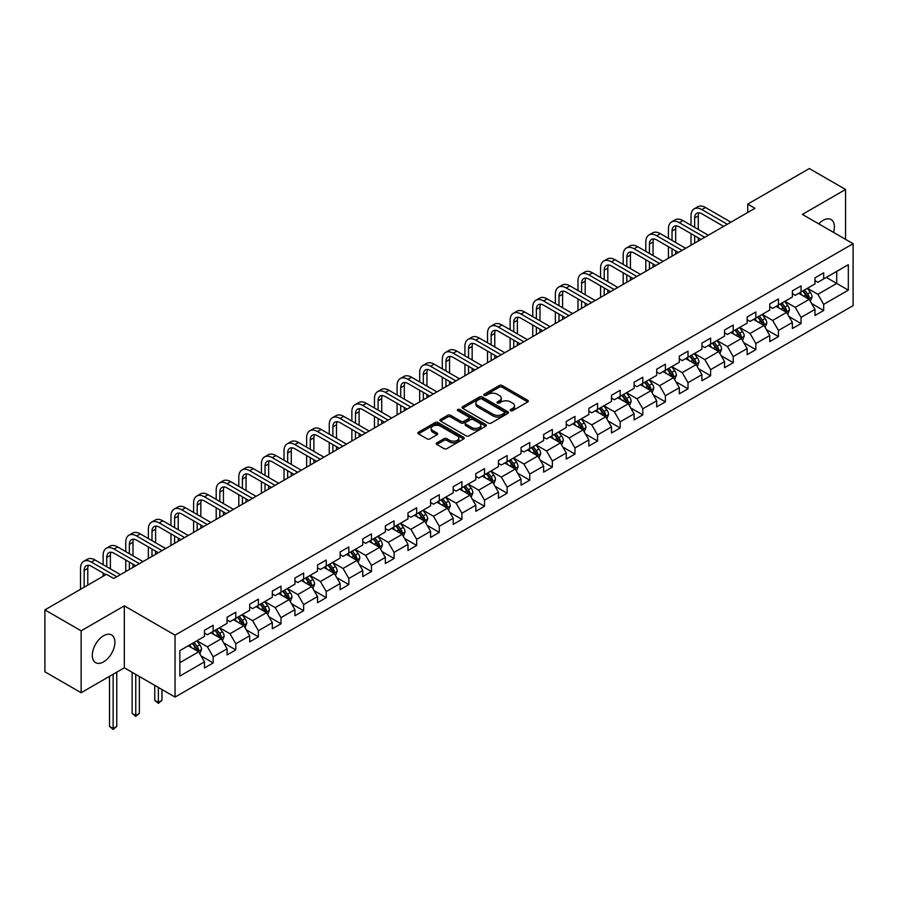 <?xml version="1.0" encoding="UTF-8"?>
<svg xmlns="http://www.w3.org/2000/svg" width="898" height="898" viewBox="0 0 898 898"><rect width="100%" height="100%" fill="white"/><g stroke="black" fill="none" stroke-linecap="round" stroke-linejoin="round"><path stroke-width="1.35" d="M510.636 410.667A1.403 0.808 0 0 0 512.635 410.667L527.755 401.934A2.009 1.156 0 0 0 528.338 401.114A2.009 1.156 0 0 0 527.755 400.295L502.139 385.511A2.009 1.156 0 0 0 499.299 385.511L484.179 394.233A1.403 0.808 0 0 0 483.764 394.806A1.403 0.808 0 0 0 484.179 395.389A1.403 0.808 0 0 0 486.166 395.389L488.13 394.256A6.443 3.715 0 0 1 497.234 394.256L499.367 395.49A6.443 3.715 0 0 1 501.252 398.117A6.443 3.715 0 0 1 499.367 400.744L497.413 401.877A1.403 0.808 0 0 0 496.998 402.45A1.403 0.808 0 0 0 497.413 403.022A1.403 0.808 0 0 0 499.4 403.022L501.353 401.9A6.443 3.715 0 0 1 510.468 401.9L512.601 403.123A6.443 3.715 0 0 1 514.487 405.75A6.443 3.715 0 0 1 512.601 408.388L510.636 409.51A1.403 0.808 0 0 0 510.232 410.083A1.403 0.808 0 0 0 510.636 410.667L510.636 409.51M103.607 661.848A15.984 9.227 120 0 0 114.046 647.761A15.984 9.227 120 0 0 111.599 634.953A15.984 9.227 120 0 0 103.607 635.739A15.984 9.227 120 0 0 93.156 649.838A15.984 9.227 120 0 0 95.603 662.645A15.984 9.227 120 0 0 103.607 661.848M833.535 232.391A15.984 9.227 120 0 0 831.088 219.55A15.984 9.227 120 0 0 823.096 220.347A15.984 9.227 120 0 0 818.751 223.86M436.843 442.837A2.009 1.156 0 0 0 436.248 443.668A2.009 1.156 0 0 0 436.843 444.488L444.027 448.63A2.009 1.156 0 0 0 446.867 448.63L463.66 438.942A2.009 1.156 0 0 0 464.244 438.123A2.009 1.156 0 0 0 463.66 437.292L438.044 422.509A2.009 1.156 0 0 0 435.204 422.509L418.412 432.207A2.009 1.156 0 0 0 417.828 433.027A2.009 1.156 0 0 0 418.412 433.846L427.089 438.853A2.009 1.156 0 0 0 429.94 438.853L437.124 434.711A2.009 1.156 0 0 0 437.708 433.891A2.009 1.156 0 0 0 437.124 433.072L432.825 430.58A5.377 3.109 0 0 1 431.242 428.38A5.377 3.109 0 0 1 434.565 425.517A5.377 3.109 0 0 1 440.435 426.191L457.295 435.923A5.377 3.109 0 0 1 458.867 438.123A5.377 3.109 0 0 1 455.544 440.985A5.377 3.109 0 0 1 449.674 440.312L446.867 438.695A2.009 1.156 0 0 0 444.027 438.695L436.843 442.837L436.843 444.488M124.328 605.869L81.134 630.811L44.9 609.888L44.9 671.816L81.134 692.728L124.328 667.798L175.054 697.084L175.054 635.155L124.328 605.869L124.328 667.798M845.568 239.339L845.568 189.467L802.374 214.409L853.1 243.695L175.054 635.155M845.568 189.467L809.322 168.543L747.731 204.115L747.731 212.478M44.9 609.888L106.503 574.316L113.743 578.503L754.971 208.291L747.731 204.115M488.265 423.081A2.009 1.156 0 0 0 491.116 423.081L507.898 413.394A2.009 1.156 0 0 0 508.493 412.575A2.009 1.156 0 0 0 507.898 411.755L482.293 396.972A2.009 1.156 0 0 0 479.453 396.972L462.661 406.659A2.009 1.156 0 0 0 462.066 407.479A2.009 1.156 0 0 0 462.661 408.298L488.265 423.081M458.317 410.97A1.403 0.808 0 0 1 459.742 411.172L485.751 426.18L468.992 435.856A2.009 1.156 0 0 1 466.141 435.856L440.536 421.072L440.536 419.433A2.009 1.156 0 0 0 439.953 420.253A2.009 1.156 0 0 0 440.536 421.072M440.536 419.433L447.72 415.28A2.009 1.156 0 0 1 450.572 415.28L460.955 421.274A2.009 1.156 0 0 0 463.795 421.274L468.565 418.524A2.009 1.156 0 0 0 469.149 417.705A2.009 1.156 0 0 0 468.565 416.885L457.756 410.644A1.403 0.808 0 0 1 457.34 410.072A1.403 0.808 0 0 1 458.204 409.32A1.403 0.808 0 0 1 459.742 409.488L485.784 424.529A2.009 1.156 0 0 1 486.368 425.349A2.009 1.156 0 0 1 485.784 426.168L485.784 424.529M175.054 697.084L853.1 305.623L853.1 243.695M201.073 655.955L213.174 662.937L213.174 656.831L227.093 648.794L227.093 654.911L235.792 649.883L235.792 643.776L249.7 635.739L249.7 641.857L258.399 636.828L258.399 630.722L272.319 622.684L272.319 628.802L281.007 623.773L281.007 617.667L294.926 609.63L294.926 615.747L303.625 610.719L303.625 604.612L317.533 596.586L317.533 602.693L326.232 597.664L326.232 591.558L340.151 583.532L340.151 589.638L348.839 584.609L348.839 578.503L362.758 570.477L362.758 576.583L371.458 571.555L371.458 565.448L385.365 557.422L385.365 563.529L394.065 558.511L394.065 552.393L407.984 544.368L407.984 550.474L416.683 545.456L416.683 539.339L430.591 531.313L430.591 537.419L439.29 532.402L439.29 526.284L453.198 518.258L453.198 524.365L461.898 519.347L461.898 513.229L475.817 505.204L475.817 511.31L484.516 506.292L484.516 500.175L498.424 492.149L498.424 498.255L507.123 493.238L507.123 487.12L521.042 479.094L521.042 485.201L529.73 480.183L529.73 474.065L543.649 466.04L543.649 472.146L552.349 467.128L552.349 461.011L566.256 452.985L566.256 459.091L574.956 454.074L574.956 447.967L588.875 439.93L588.875 446.037L597.563 441.019L597.563 434.913L611.482 426.876L611.482 432.982L620.181 427.964L620.181 421.858L634.089 413.821L634.089 419.927L642.788 414.91L642.788 408.803L656.707 400.766L656.707 406.873L665.396 401.855L665.396 395.749L679.315 387.712L679.315 393.818L688.014 388.8L688.014 382.694L701.922 374.657L701.922 380.763L710.621 375.746L710.621 369.639L724.54 361.602L724.54 367.709L733.228 362.691L733.228 356.585L747.147 348.547L747.147 354.654L755.847 349.636L755.847 343.53L769.754 335.493L769.754 341.599L778.454 336.582L778.454 330.475L792.373 322.438L792.373 328.545L801.061 323.527L801.061 317.421L814.98 309.383L814.98 315.49L823.679 310.472L823.679 304.366L848.318 290.133L848.318 264.697L836.723 271.398L836.723 283.442L848.318 290.133M213.174 662.937L204.486 667.966L204.486 661.848L179.847 676.082L179.847 650.635L204.486 636.413L204.486 630.306L213.174 625.289L213.174 631.395L227.093 623.358L227.093 617.252L235.792 612.234L235.792 618.34L249.7 610.303L249.7 604.197L258.399 599.179L258.399 605.286L272.319 597.249L272.319 591.142L281.007 586.125L281.007 592.231L294.926 584.194L294.926 578.087L303.625 573.07L303.625 579.176L317.533 571.139L317.533 565.033L326.232 560.015L326.232 566.122L340.151 558.085L340.151 551.978L348.839 546.961L348.839 553.067L362.758 545.03L362.758 538.923L371.458 533.906L371.458 540.012L385.365 531.975L385.365 525.869L394.065 520.851L394.065 526.958L407.984 518.921L407.984 512.814L416.683 507.797L416.683 513.903L430.591 505.866L430.591 499.759L439.29 494.742L439.29 500.848L453.198 492.811L453.198 486.705L461.898 481.687L461.898 487.794L475.817 479.757L475.817 473.65L484.516 468.633L484.516 474.739L498.424 466.702L498.424 460.595L507.123 455.578L507.123 461.684L521.042 453.647L521.042 447.541L529.73 442.523L529.73 448.63L543.649 440.592L543.649 434.486L552.349 429.469L552.349 435.575L566.256 427.538L566.256 421.431L574.956 416.414L574.956 422.52L588.875 414.483L588.875 408.377L597.563 403.359L597.563 409.466L611.482 401.44L611.482 395.322L620.181 390.304L620.181 396.411L634.089 388.385L634.089 382.267L642.788 377.25L642.788 383.356L656.707 375.33L656.707 369.213L665.396 364.195L665.396 370.302L679.315 362.276L679.315 356.158L688.014 351.14L688.014 357.247L701.922 349.221L701.922 343.103L710.621 338.086L710.621 344.192L724.54 336.166L724.54 330.049L733.228 325.031L733.228 331.137L747.147 323.112L747.147 316.994L755.847 311.976L755.847 318.083L769.754 310.057L769.754 303.939L778.454 298.922L778.454 305.028L792.373 297.002L792.373 290.896L801.061 285.867L801.061 291.973L814.98 283.948L814.98 277.841L823.679 272.812L823.679 278.919L848.318 264.697M210.862 632.731L221.29 638.759L207.382 646.785L196.943 640.768M204.486 633.068L207.382 634.74L213.174 631.395M207.382 646.785L213.174 656.831M221.29 638.759L227.093 648.794M233.469 619.676L243.908 625.704L229.989 633.73L219.561 627.713M227.093 620.013L229.989 621.685L235.792 618.34M229.989 633.73L235.792 643.776M243.908 625.704L249.7 635.739M256.076 606.621L266.515 612.649L252.607 620.686L242.168 614.659M249.7 606.958L252.607 608.631L258.399 605.286M252.607 620.686L258.399 630.722M266.515 612.649L272.319 622.684M278.694 593.567L289.134 599.595L275.215 607.632L264.775 601.604M272.319 593.904L275.215 595.576L281.007 592.231M275.215 607.632L281.007 617.667M289.134 599.595L294.926 609.63M301.301 580.512L311.741 586.54L297.822 594.577L287.394 588.549M294.926 580.849L297.822 582.521L303.625 579.176M297.822 594.577L303.625 604.612M311.741 586.54L317.533 596.586M323.92 567.457L334.348 573.485L320.44 581.522L310.001 575.495M317.533 567.794L320.44 569.467L326.232 566.122M320.44 581.522L326.232 591.558M334.348 573.485L340.151 583.532M346.527 554.403L356.966 560.431L343.047 568.468L332.608 562.44M340.151 554.74L343.047 556.412L348.839 553.067M343.047 568.468L348.839 578.503M356.966 560.431L362.758 570.477M369.134 541.348L379.573 547.376L365.654 555.413L355.226 549.385M362.758 541.685L365.654 543.357L371.458 540.012M365.654 555.413L371.458 565.448M379.573 547.376L385.365 557.422M391.752 528.293L402.181 534.321L388.273 542.358L377.834 536.331M385.365 528.63L388.273 530.303L394.065 526.958M388.273 542.358L394.065 552.393M402.181 534.321L407.984 544.368M414.36 515.239L424.799 521.267L410.88 529.304L400.441 523.276M407.984 515.575L410.88 517.248L416.683 513.903M410.88 529.304L416.683 539.339M424.799 521.267L430.591 531.313M436.967 502.184L447.406 508.212L433.487 516.249L423.059 510.221M430.591 502.521L433.487 504.193L439.29 500.848M433.487 516.249L439.29 526.284M447.406 508.212L453.198 518.258M459.585 489.129L470.013 495.157L456.105 503.194L445.666 497.166M453.198 489.466L456.105 491.139L461.898 487.794M456.105 503.194L461.898 513.229M470.013 495.157L475.817 505.204M482.192 476.075L492.632 482.103L478.713 490.14L468.273 484.112M475.817 476.411L478.713 478.084L484.516 474.739M478.713 490.14L484.516 500.175M492.632 482.103L498.424 492.149M504.799 463.02L515.239 469.048L501.32 477.085L490.892 471.057M498.424 463.357L501.32 465.029L507.123 461.684M501.32 477.085L507.123 487.12M515.239 469.048L521.042 479.094M527.418 449.965L537.846 455.993L523.938 464.03L513.499 458.002M521.042 450.302L523.938 451.975L529.73 448.63M523.938 464.03L529.73 474.065M537.846 455.993L543.649 466.04M550.025 436.911L560.464 442.939L546.545 450.976L536.106 444.948M543.649 437.247L546.545 438.92L552.349 435.575M546.545 450.976L552.349 461.011M560.464 442.939L566.256 452.985M572.632 423.856L583.071 429.884L569.152 437.921L558.724 431.893M566.256 424.193L569.152 425.865L574.956 422.52M569.152 437.921L574.956 447.967M583.071 429.884L588.875 439.93M595.251 410.801L605.679 416.829L591.771 424.866L581.332 418.838M588.875 411.138L591.771 412.811L597.563 409.466M591.771 424.866L597.563 434.913M605.679 416.829L611.482 426.876M617.858 397.758L628.297 403.774L614.378 411.812L603.939 405.784M611.482 398.083L614.378 399.756L620.181 396.411M614.378 411.812L620.181 421.858M628.297 403.774L634.089 413.821M640.465 384.703L650.904 390.72L636.985 398.757L626.557 392.729M634.089 385.029L636.985 386.701L642.788 383.356M636.985 398.757L642.788 408.803M650.904 390.72L656.707 400.766M663.083 371.649L673.511 377.665L659.603 385.702L649.164 379.674M656.707 371.974L659.603 373.647L665.396 370.302M659.603 385.702L665.396 395.749M673.511 377.665L679.315 387.712M685.69 358.594L696.13 364.61L682.211 372.648L671.771 366.62M679.315 358.919L682.211 360.603L688.014 357.247M682.211 372.648L688.014 382.694M696.13 364.61L701.922 374.657M708.298 345.539L718.737 351.556L704.829 359.593L694.39 353.565M701.922 345.865L704.829 347.548L710.621 344.192M704.829 359.593L710.621 369.639M718.737 351.556L724.54 361.602M730.916 332.485L741.344 338.501L727.436 346.538L716.997 340.51M724.54 332.81L727.436 334.494L733.228 331.137M727.436 346.538L733.228 356.585M741.344 338.501L747.147 348.547M753.523 319.43L763.962 325.446L750.043 333.484L739.615 327.456M747.147 319.755L750.043 321.439L755.847 318.083M750.043 333.484L755.847 343.53M763.962 325.446L769.754 335.493M776.13 306.375L786.569 312.392L772.662 320.429L762.222 314.401M769.754 306.712L772.662 308.384L778.454 305.028M772.662 320.429L778.454 330.475M786.569 312.392L792.373 322.438M798.749 293.32L809.188 299.348L795.269 307.374L784.83 301.346M792.373 293.657L795.269 295.33L801.061 291.973M795.269 307.374L801.061 317.421M809.188 299.348L814.98 309.383M826.283 277.415L836.723 283.442L817.876 294.32L807.448 288.292M814.98 280.603L817.876 282.275L823.679 278.919M817.876 294.32L823.679 304.366M81.134 630.811L81.134 692.728M179.847 662.69L198.683 651.813L188.243 645.785M198.683 651.813L204.486 661.848M811.579 303.49L823.679 310.472M788.96 316.545L801.061 323.527M766.353 329.588L778.454 336.582M743.746 342.643L755.847 349.636M721.128 355.698L733.228 362.691M698.521 368.752L710.621 375.746M675.913 381.807L688.014 388.8M653.295 394.862L665.396 401.855M630.688 407.916L642.788 414.91M608.069 420.971L620.181 427.964M585.462 434.026L597.563 441.019M562.855 447.081L574.956 454.074M540.237 460.135L552.349 467.128M517.63 473.19L529.73 480.183M495.023 486.245L507.123 493.238M472.404 499.299L484.516 506.292M449.797 512.354L461.898 519.347M427.19 525.409L439.29 532.402M404.571 538.463L416.683 545.456M381.964 551.518L394.065 558.511M359.357 564.573L371.458 571.555M336.739 577.627L348.839 584.609M314.132 590.682L326.232 597.664M291.524 603.737L303.625 610.719M268.906 616.791L281.007 623.773M246.299 629.846L258.399 636.828M223.692 642.901L235.792 649.883M511.209 410.857L512.601 410.06A6.443 3.715 0 0 0 514.487 407.434L514.487 405.75M501.252 398.117L501.252 399.79A6.443 3.715 0 0 1 499.367 402.416L497.975 403.224M527.721 401.956L502.139 387.184A2.009 1.156 0 0 0 499.299 387.184L484.74 395.58M507.898 411.755L507.898 413.394L482.293 398.645A2.009 1.156 0 0 0 479.453 398.645L462.683 408.321M504.35 413.147A1.403 0.808 0 0 0 504.755 412.575A1.403 0.808 0 0 0 504.35 412.002L481.867 399.015A1.403 0.808 0 0 0 479.88 399.015L477.815 400.216A6.443 3.715 0 0 0 475.929 402.843A6.443 3.715 0 0 0 477.815 405.469L493.182 414.337A6.443 3.715 0 0 0 502.285 414.337L504.35 413.147L504.35 414.82A1.403 0.808 0 0 0 504.755 414.247L504.755 412.575M475.929 402.843L475.929 404.515A6.443 3.715 0 0 0 477.815 407.142L477.815 405.469M504.35 414.82L502.285 416.01A6.443 3.715 0 0 1 493.182 416.01L477.815 407.142M440.559 421.095L447.72 416.953L447.72 415.28M469.149 417.705L469.149 419.377A2.009 1.156 0 0 1 468.565 420.197L463.795 422.958A2.009 1.156 0 0 1 460.955 422.958L450.572 416.953A2.009 1.156 0 0 0 447.72 416.953M471.731 427.504A5.377 3.109 0 0 0 477.59 428.178A5.377 3.109 0 0 0 480.913 425.304A5.377 3.109 0 0 0 479.341 423.104L473.403 419.68A2.009 1.156 0 0 0 470.552 419.68L465.793 422.43A2.009 1.156 0 0 0 465.198 423.25A2.009 1.156 0 0 0 465.793 424.069L471.731 427.504L471.731 429.177A5.377 3.109 0 0 0 477.59 429.85A5.377 3.109 0 0 0 480.913 426.977L480.913 425.304M465.198 423.25L465.198 424.922A2.009 1.156 0 0 0 465.793 425.742L465.793 424.069M471.731 429.177L465.793 425.742M458.867 438.123L458.867 439.796A5.377 3.109 0 0 1 455.544 442.658A5.377 3.109 0 0 1 449.674 441.984L446.867 440.368A2.009 1.156 0 0 0 444.027 440.368L436.866 444.499M431.242 428.38L431.242 430.063A5.377 3.109 0 0 0 432.825 432.252L432.825 430.58M437.101 434.722L432.825 432.252M463.66 437.292L463.66 438.942L438.044 424.182A2.009 1.156 0 0 0 435.204 424.182L418.446 433.857M810.333 301.324L812.05 296.98A5.433 3.132 -120 0 0 810.322 292.355L807.324 288.359M802.116 295.262L800.084 292.546M808.346 298.854L809.12 297.216A5.433 3.132 -120 0 0 807.56 293.949L804.574 289.953M803.216 290.739L806.527 295.173A2.773 1.594 60 0 1 807.033 296.014L809.12 297.216M802.834 290.963L805.82 294.948A5.433 3.132 60 0 1 807.381 298.215M691.022 225.263L691.022 215.89A15.378 8.879 60 0 1 694.21 208.852L697.836 206.764A15.378 8.879 60 0 1 705.525 207.528L730.916 222.188M694.21 208.852A15.378 8.879 60 0 1 701.899 209.616L727.29 224.276M723.665 226.375L701.899 213.803A10.248 5.916 -120 0 0 696.769 213.297A10.248 5.916 -120 0 0 694.648 217.989L694.648 227.362M698.913 212.826A10.248 5.916 -120 0 0 698.274 215.89L698.274 229.45M694.648 235.725L694.648 243.122M698.274 237.824L698.274 241.034M691.022 245.221L691.022 233.637M787.714 314.379L789.443 310.034A5.433 3.132 -120 0 0 787.703 305.41L784.717 301.414M779.498 308.317L777.466 305.601M785.728 311.909L786.513 310.27A5.433 3.132 -120 0 0 784.953 307.004L781.967 303.008M780.598 303.793L783.92 308.227A2.773 1.594 60 0 1 784.425 309.069L786.513 310.27M780.227 304.007L783.213 308.003A5.433 3.132 60 0 1 784.773 311.269M765.107 327.433L766.825 323.089A5.433 3.132 -120 0 0 765.096 318.464L762.099 314.468M756.891 321.372L754.859 318.655M763.12 324.964L763.895 323.325A5.433 3.132 -120 0 0 762.346 320.058L759.349 316.062M757.991 316.848L761.313 321.282A2.773 1.594 60 0 1 761.807 322.124L763.895 323.325M757.609 317.061L760.606 321.057A5.433 3.132 60 0 1 762.155 324.324M668.415 238.318L668.415 228.945A15.378 8.879 60 0 1 671.603 221.907L675.217 219.819A15.378 8.879 60 0 1 682.907 220.582L708.298 235.242M671.603 221.907A15.378 8.879 60 0 1 679.281 222.67L704.683 237.33M701.057 239.429L679.281 226.857A10.248 5.916 -120 0 0 674.162 226.352A10.248 5.916 -120 0 0 672.041 231.044L672.041 240.417M676.306 225.881A10.248 5.916 -120 0 0 675.666 228.945L675.666 242.505M672.041 248.78L672.041 256.177M675.666 250.879L675.666 254.089M668.415 258.276L668.415 246.692M645.808 251.373L645.808 242A15.378 8.879 60 0 1 648.985 234.962L652.61 232.874A15.378 8.879 60 0 1 660.299 233.637L685.69 248.297M648.985 234.962A15.378 8.879 60 0 1 656.674 235.725L682.065 250.385M678.439 252.484L656.674 239.912A10.248 5.916 -120 0 0 651.544 239.407A10.248 5.916 -120 0 0 649.422 244.099L649.422 253.472M653.688 238.935A10.248 5.916 -120 0 0 653.048 242L653.048 255.56M649.422 261.834L649.422 269.232M653.048 263.933L653.048 267.144M645.808 271.331L645.808 259.747M742.489 340.488L744.218 336.144A5.433 3.132 -120 0 0 742.489 331.519L739.492 327.523M734.283 334.426L732.252 331.71M740.513 338.018L741.288 336.38A5.433 3.132 -120 0 0 739.728 333.113L736.742 329.117M735.383 329.903L738.695 334.337A2.773 1.594 60 0 1 739.2 335.179L741.288 336.38M735.002 330.116L737.988 334.112A5.433 3.132 60 0 1 739.548 337.379M719.882 353.543L721.61 349.199A5.433 3.132 -120 0 0 719.87 344.574L716.885 340.578M711.665 347.481L709.633 344.765M717.895 351.073L718.669 349.434A5.433 3.132 -120 0 0 717.12 346.168L714.123 342.172M712.765 342.957L716.088 347.391A2.773 1.594 60 0 1 716.593 348.222L718.669 349.434M712.395 343.171L715.38 347.167A5.433 3.132 60 0 1 716.941 350.433M697.275 366.597L698.992 362.253A5.433 3.132 -120 0 0 697.263 357.629L694.266 353.632M689.058 360.536L687.026 357.819M695.288 364.128L696.062 362.489A5.433 3.132 -120 0 0 694.513 359.222L691.516 355.226M690.158 356.012L693.481 360.446A2.773 1.594 60 0 1 693.974 361.277L696.062 362.489M689.776 356.225L692.773 360.221A5.433 3.132 60 0 1 694.322 363.488M623.19 264.427L623.19 255.054A15.378 8.879 60 0 1 626.377 248.016L630.003 245.929A15.378 8.879 60 0 1 637.681 246.692L663.083 261.352M626.377 248.016A15.378 8.879 60 0 1 634.067 248.78L659.458 263.44M655.832 265.539L634.067 252.967A10.248 5.916 -120 0 0 628.937 252.461A10.248 5.916 -120 0 0 626.815 257.154L626.815 266.526M631.081 251.99A10.248 5.916 -120 0 0 630.441 255.054L630.441 268.614M626.815 274.889L626.815 282.286M630.441 276.988L630.441 280.198M623.19 284.385L623.19 272.801M600.582 277.482L600.582 268.109A15.378 8.879 60 0 1 603.77 261.071L607.385 258.983A15.378 8.879 60 0 1 615.074 259.747L640.465 274.406M603.77 261.071A15.378 8.879 60 0 1 611.448 261.834L636.85 276.494M633.225 278.593L611.448 266.021A10.248 5.916 -120 0 0 606.33 265.516A10.248 5.916 -120 0 0 604.208 270.208L604.208 279.581M608.474 265.045A10.248 5.916 -120 0 0 607.823 268.109L607.823 281.669M604.208 287.944L604.208 295.341M607.823 290.032L607.823 293.253M600.582 297.429L600.582 285.856M577.975 290.537L577.975 281.164A15.378 8.879 60 0 1 581.152 274.126L584.778 272.038A15.378 8.879 60 0 1 592.467 272.801L617.858 287.461M581.152 274.126A15.378 8.879 60 0 1 588.841 274.889L614.232 289.549M610.606 291.648L588.841 279.076A10.248 5.916 -120 0 0 583.711 278.571A10.248 5.916 -120 0 0 581.59 283.263L581.59 292.636M585.855 278.099A10.248 5.916 -120 0 0 585.215 281.164L585.215 294.724M581.59 300.998L581.59 308.396M585.215 303.086L585.215 306.308M577.975 310.484L577.975 298.911M555.357 303.591L555.357 294.218A15.378 8.879 60 0 1 558.545 287.18L562.17 285.093A15.378 8.879 60 0 1 569.848 285.856L595.251 300.516M558.545 287.18A15.378 8.879 60 0 1 566.234 287.944L591.625 302.604M587.999 304.703L566.234 292.131A10.248 5.916 -120 0 0 561.104 291.626A10.248 5.916 -120 0 0 558.983 296.318L558.983 305.69M563.248 291.154A10.248 5.916 -120 0 0 562.608 294.218L562.608 307.778M558.983 314.053L558.983 321.45M562.608 316.141L562.608 319.362M555.357 323.538L555.357 311.965M532.75 316.646L532.75 307.273A15.378 8.879 60 0 1 535.926 300.235L539.552 298.147A15.378 8.879 60 0 1 547.241 298.911L572.632 313.57M535.926 300.235A15.378 8.879 60 0 1 543.616 300.998L569.018 315.658M565.392 317.757L543.616 305.185A10.248 5.916 -120 0 0 538.497 304.68A10.248 5.916 -120 0 0 536.375 309.372L536.375 318.745M540.641 304.197A10.248 5.916 -120 0 0 539.99 307.273L539.99 320.833M536.375 327.108L536.375 334.505M539.99 329.196L539.99 332.417M532.75 336.593L532.75 325.02M510.131 329.701L510.131 320.328A15.378 8.879 60 0 1 513.319 313.29L516.945 311.202A15.378 8.879 60 0 1 524.634 311.965L550.025 326.625M513.319 313.29A15.378 8.879 60 0 1 521.008 314.053L546.399 328.713M542.774 330.812L521.008 318.24A10.248 5.916 -120 0 0 515.879 317.735A10.248 5.916 -120 0 0 513.757 322.427L513.757 331.789M518.023 317.252A10.248 5.916 -120 0 0 517.383 320.328L517.383 333.888M513.757 340.162L513.757 347.56M517.383 342.25L517.383 345.472M510.131 349.648L510.131 338.075M487.524 342.755L487.524 333.382A15.378 8.879 60 0 1 490.712 326.344L494.338 324.257A15.378 8.879 60 0 1 502.016 325.02L527.418 339.68M490.712 326.344A15.378 8.879 60 0 1 498.401 327.108L523.792 341.768M520.167 343.855L498.401 331.295A10.248 5.916 -120 0 0 493.271 330.79A10.248 5.916 -120 0 0 491.15 335.482L491.15 344.843M495.415 330.307A10.248 5.916 -120 0 0 494.776 333.382L494.776 346.942M491.15 353.217L491.15 360.614M494.776 355.305L494.776 358.526M487.524 362.702L487.524 351.129M464.917 355.81L464.917 346.437A15.378 8.879 60 0 1 468.094 339.399L471.719 337.311A15.378 8.879 60 0 1 479.409 338.075L504.799 352.734M468.094 339.399A15.378 8.879 60 0 1 475.783 340.162L501.174 354.822M497.559 356.91L475.783 344.349A10.248 5.916 -120 0 0 470.664 343.844A10.248 5.916 -120 0 0 468.543 348.536L468.543 357.898M472.808 343.362A10.248 5.916 -120 0 0 472.157 346.437L472.157 359.997M468.543 366.272L468.543 373.669M472.157 368.36L472.157 371.581M464.917 375.757L464.917 364.184M442.299 368.865L442.299 359.492A15.378 8.879 60 0 1 445.487 352.454L449.112 350.366A15.378 8.879 60 0 1 456.801 351.129L482.192 365.789M445.487 352.454A15.378 8.879 60 0 1 453.176 353.217L478.567 367.877M474.941 369.965L453.176 357.404A10.248 5.916 -120 0 0 448.046 356.899A10.248 5.916 -120 0 0 445.924 361.58L445.924 370.953M450.19 356.416A10.248 5.916 -120 0 0 449.55 359.492L449.55 373.052M445.924 379.326L445.924 386.724M449.55 381.414L449.55 384.636M442.299 388.812L442.299 377.239M419.692 381.919L419.692 372.547A15.378 8.879 60 0 1 422.879 365.508L426.505 363.421A15.378 8.879 60 0 1 434.183 364.184L459.585 378.844M422.879 365.508A15.378 8.879 60 0 1 430.569 366.272L455.959 380.932M452.334 383.019L430.569 370.459A10.248 5.916 -120 0 0 425.439 369.942A10.248 5.916 -120 0 0 423.317 374.634L423.317 384.007M427.583 369.471A10.248 5.916 -120 0 0 426.943 372.547L426.943 386.106M423.317 392.381L423.317 399.778M426.943 394.469L426.943 397.691M419.692 401.866L419.692 390.293M397.084 394.974L397.084 385.601A15.378 8.879 60 0 1 400.261 378.563L403.887 376.475A15.378 8.879 60 0 1 411.576 377.239L436.967 391.898M400.261 378.563A15.378 8.879 60 0 1 407.95 379.326L433.341 393.986M429.727 396.074L407.95 383.513A10.248 5.916 -120 0 0 402.832 382.997A10.248 5.916 -120 0 0 400.71 387.689L400.71 397.062M404.976 382.526A10.248 5.916 -120 0 0 404.325 385.601L404.325 399.161M400.71 405.436L400.71 412.833M404.325 407.524L404.325 410.734M397.084 414.921L397.084 403.337M374.466 408.029L374.466 398.656A15.378 8.879 60 0 1 377.654 391.618L381.28 389.53A15.378 8.879 60 0 1 388.969 390.293L414.36 404.953M377.654 391.618A15.378 8.879 60 0 1 385.343 392.381L410.734 407.041M407.108 409.129L385.343 396.568A10.248 5.916 -120 0 0 380.213 396.052A10.248 5.916 -120 0 0 378.092 400.744L378.092 410.117M382.357 395.58A10.248 5.916 -120 0 0 381.717 398.656L381.717 412.216M378.092 418.49L378.092 425.888M381.717 420.578L381.717 423.789M374.466 427.976L374.466 416.391M351.859 421.083L351.859 411.711A15.378 8.879 60 0 1 355.047 404.672L358.672 402.585A15.378 8.879 60 0 1 366.35 403.337L391.752 418.008M355.047 404.672A15.378 8.879 60 0 1 362.725 405.436L388.127 420.096M384.501 422.183L362.725 409.623A10.248 5.916 -120 0 0 357.606 409.106A10.248 5.916 -120 0 0 355.485 413.798L355.485 423.171M359.75 408.635A10.248 5.916 -120 0 0 359.11 411.711L359.11 425.27M355.485 431.545L355.485 438.942M359.11 433.633L359.11 436.843M351.859 441.03L351.859 429.446M329.252 434.138L329.252 424.765A15.378 8.879 60 0 1 332.428 417.727L336.054 415.639A15.378 8.879 60 0 1 343.743 416.391L369.134 431.062M332.428 417.727A15.378 8.879 60 0 1 340.118 418.49L365.508 433.15M361.894 435.238L340.118 422.677A10.248 5.916 -120 0 0 334.999 422.161A10.248 5.916 -120 0 0 332.877 426.853L332.877 436.226M337.143 421.69A10.248 5.916 -120 0 0 336.492 424.765L336.492 438.325M332.877 444.6L332.877 451.997M336.492 446.688L336.492 449.898M329.252 454.085L329.252 442.501M306.633 447.193L306.633 437.82A15.378 8.879 60 0 1 309.821 430.782L313.447 428.694A15.378 8.879 60 0 1 321.136 429.446L346.527 444.117M309.821 430.782A15.378 8.879 60 0 1 317.51 431.545L342.901 446.205M339.276 448.293L317.51 435.732A10.248 5.916 -120 0 0 312.381 435.216A10.248 5.916 -120 0 0 310.259 439.908L310.259 449.281M314.524 434.744A10.248 5.916 -120 0 0 313.885 437.82L313.885 451.38M310.259 457.654L310.259 465.052M313.885 459.742L313.885 462.953M306.633 467.14L306.633 455.555M284.026 460.247L284.026 450.875A15.378 8.879 60 0 1 287.214 443.837L290.829 441.749A15.378 8.879 60 0 1 298.518 442.501L323.92 457.172M287.214 443.837A15.378 8.879 60 0 1 294.892 444.6L320.294 459.26M316.668 461.348L294.892 448.787A10.248 5.916 -120 0 0 289.773 448.27A10.248 5.916 -120 0 0 287.652 452.962L287.652 462.335M291.917 447.799A10.248 5.916 -120 0 0 291.278 450.875L291.278 464.434M287.652 470.709L287.652 478.106M291.278 472.797L291.278 476.007M284.026 480.194L284.026 468.61M261.419 473.302L261.419 463.929A15.378 8.879 60 0 1 264.596 456.891L268.221 454.803A15.378 8.879 60 0 1 275.911 455.555L301.301 470.215M264.596 456.891A15.378 8.879 60 0 1 272.285 457.654L297.676 472.314M294.061 474.402L272.285 461.841A10.248 5.916 -120 0 0 267.166 461.325A10.248 5.916 -120 0 0 265.033 466.017L265.033 475.39M269.299 460.854A10.248 5.916 -120 0 0 268.659 463.929L268.659 477.489M265.033 483.764L265.033 491.161M268.659 485.852L268.659 489.062M261.419 493.249L261.419 481.665M238.801 486.357L238.801 476.984A15.378 8.879 60 0 1 241.989 469.946L245.614 467.858A15.378 8.879 60 0 1 253.303 468.61L278.694 483.27M241.989 469.946A15.378 8.879 60 0 1 249.678 470.709L275.069 485.369M271.443 487.457L249.678 474.885A10.248 5.916 -120 0 0 244.548 474.38A10.248 5.916 -120 0 0 242.426 479.072L242.426 488.445M246.692 473.908A10.248 5.916 -120 0 0 246.052 476.984L246.052 490.544M242.426 496.819L242.426 504.216M246.052 498.906L246.052 502.117M238.801 506.304L238.801 494.719M216.194 499.411L216.194 490.039A15.378 8.879 60 0 1 219.381 483.001L222.996 480.901A15.378 8.879 60 0 1 230.685 481.665L256.076 496.325M219.381 483.001A15.378 8.879 60 0 1 227.059 483.764L252.461 498.424M248.836 500.512L227.059 487.94A10.248 5.916 -120 0 0 221.941 487.434A10.248 5.916 -120 0 0 219.819 492.126L219.819 501.499M224.085 486.963A10.248 5.916 -120 0 0 223.445 490.039L223.445 503.598M219.819 509.873L219.819 517.27M223.445 511.961L223.445 515.171M216.194 519.358L216.194 507.774M674.656 379.652L676.385 375.308A5.433 3.132 -120 0 0 674.656 370.683L671.659 366.687M666.451 373.59L664.408 370.874M672.681 377.182L673.455 375.544A5.433 3.132 -120 0 0 671.895 372.277L668.909 368.281M667.551 369.067L670.862 373.501A2.773 1.594 60 0 1 671.367 374.331L673.455 375.544M667.169 369.28L670.155 373.276A5.433 3.132 60 0 1 671.715 376.543M652.049 392.707L653.778 388.363A5.433 3.132 -120 0 0 652.038 383.738L649.052 379.742M643.832 386.645L641.801 383.929M650.062 390.237L650.837 388.598A5.433 3.132 -120 0 0 649.288 385.332L646.291 381.336M644.932 382.121L648.255 386.555A2.773 1.594 60 0 1 648.76 387.386L650.837 388.598M644.551 382.335L647.548 386.331A5.433 3.132 60 0 1 649.108 389.597M629.442 405.761L631.159 401.417A5.433 3.132 -120 0 0 629.431 396.793L626.434 392.796M621.225 399.7L619.193 396.983M627.455 403.292L628.23 401.653A5.433 3.132 -120 0 0 626.681 398.386L623.683 394.39M622.325 395.176L625.648 399.61A2.773 1.594 60 0 1 626.142 400.441L628.23 401.653M621.944 395.389L624.941 399.386A5.433 3.132 60 0 1 626.49 402.652M606.824 418.816L608.552 414.472A5.433 3.132 -120 0 0 606.824 409.847L603.826 405.851M598.607 412.754L596.575 410.038M604.837 416.346L605.622 414.708A5.433 3.132 -120 0 0 604.062 411.441L601.076 407.445M599.718 408.231L603.029 412.653A2.773 1.594 60 0 1 603.535 413.495L605.622 414.708M599.336 408.444L602.322 412.44A5.433 3.132 60 0 1 603.883 415.707M584.216 431.871L585.945 427.527A5.433 3.132 -120 0 0 584.205 422.902L581.219 418.906M576 425.809L573.968 423.093M582.23 429.401L583.004 427.762A5.433 3.132 -120 0 0 581.455 424.496L578.458 420.5M577.1 421.285L580.422 425.708A2.773 1.594 60 0 1 580.927 426.55L583.004 427.762M576.718 421.499L579.715 425.495A5.433 3.132 60 0 1 581.264 428.761M561.609 444.925L563.327 440.581A5.433 3.132 -120 0 0 561.598 435.957L558.601 431.96M553.393 438.864L551.361 436.147M559.622 442.456L560.397 440.817A5.433 3.132 -120 0 0 558.848 437.551L555.851 433.554M554.493 434.34L557.804 438.763A2.773 1.594 60 0 1 558.309 439.605L560.397 440.817M554.111 434.553L557.108 438.55A5.433 3.132 60 0 1 558.657 441.816M538.991 457.98L540.719 453.636A5.433 3.132 -120 0 0 538.991 449.011L535.994 445.015M530.774 451.907L528.742 449.202M537.004 455.511L537.79 453.872A5.433 3.132 -120 0 0 536.229 450.594L533.244 446.609M531.874 447.395L535.197 451.817A2.773 1.594 60 0 1 535.702 452.659L537.79 453.872M531.504 447.608L534.49 451.604A5.433 3.132 60 0 1 536.05 454.871M516.384 471.035L518.112 466.691A5.433 3.132 -120 0 0 516.372 462.066L513.387 458.07M508.167 464.962L506.135 462.257M514.397 468.565L515.171 466.926A5.433 3.132 -120 0 0 513.622 463.649L510.625 459.664M509.267 460.45L512.59 464.872A2.773 1.594 60 0 1 513.095 465.714L515.171 466.926M508.885 460.663L511.882 464.659A5.433 3.132 60 0 1 513.432 467.925M493.777 484.089L495.494 479.745A5.433 3.132 -120 0 0 493.765 475.121L490.768 471.124M485.56 478.017L483.528 475.311M491.79 481.62L492.564 479.97A5.433 3.132 -120 0 0 491.015 476.703L488.018 472.718M486.66 473.504L489.971 477.927A2.773 1.594 60 0 1 490.476 478.769L492.564 479.97M486.278 473.717L489.275 477.714A5.433 3.132 60 0 1 490.824 480.98M471.158 497.144L472.887 492.8A5.433 3.132 -120 0 0 471.147 488.175L468.161 484.179M462.941 491.071L460.91 488.366M469.171 494.675L469.957 493.024A5.433 3.132 -120 0 0 468.397 489.758L465.411 485.773M464.041 486.559L467.364 490.981A2.773 1.594 60 0 1 467.869 491.823L469.957 493.024M463.671 486.772L466.657 490.768A5.433 3.132 60 0 1 468.217 494.035M448.551 510.199L450.28 505.855A5.433 3.132 -120 0 0 448.54 501.23L445.554 497.234M440.334 504.126L438.303 501.421M446.564 507.729L447.339 506.079A5.433 3.132 -120 0 0 445.79 502.813L442.793 498.828M441.434 499.614L444.757 504.036A2.773 1.594 60 0 1 445.262 504.878L447.339 506.079M441.053 499.827L444.05 503.823A5.433 3.132 60 0 1 445.599 507.089M425.944 523.253L427.661 518.909A5.433 3.132 -120 0 0 425.933 514.285L422.936 510.289M417.727 517.181L415.695 514.475M423.957 520.784L424.732 519.134A5.433 3.132 -120 0 0 423.171 515.867L420.185 511.882M418.827 512.668L422.139 517.091A2.773 1.594 60 0 1 422.644 517.933L424.732 519.134M418.446 512.881L421.443 516.878A5.433 3.132 60 0 1 422.992 520.144M403.325 536.308L405.054 531.964A5.433 3.132 -120 0 0 403.314 527.339L400.328 523.343M395.109 530.235L393.077 527.53M401.339 533.839L402.124 532.188A5.433 3.132 -120 0 0 400.564 528.922L397.578 524.937M396.209 525.723L399.531 530.146A2.773 1.594 60 0 1 400.037 530.987L402.124 532.188M395.838 525.936L398.824 529.932A5.433 3.132 60 0 1 400.385 533.199M380.718 549.363L382.447 545.019A5.433 3.132 -120 0 0 380.707 540.394L377.721 536.398M372.502 543.29L370.47 540.585M378.731 546.893L379.506 545.243A5.433 3.132 -120 0 0 377.957 541.977L374.96 537.992M373.602 538.778L376.924 543.2A2.773 1.594 60 0 1 377.418 544.042L379.506 545.243M373.22 538.991L376.217 542.987A5.433 3.132 60 0 1 377.766 546.253M358.111 562.417L359.829 558.073A5.433 3.132 -120 0 0 358.1 553.449L355.103 549.453M349.894 556.345L347.863 553.639M356.124 559.948L356.899 558.298A5.433 3.132 -120 0 0 355.339 555.031L352.353 551.046M350.995 551.832L354.306 556.255A2.773 1.594 60 0 1 354.811 557.097L356.899 558.298M350.613 552.046L353.599 556.042A5.433 3.132 60 0 1 355.159 559.308M335.493 575.472L337.221 571.128A5.433 3.132 -120 0 0 335.482 566.503L332.496 562.507M327.276 569.399L325.244 566.694M333.506 573.003L334.292 571.353A5.433 3.132 -120 0 0 332.731 568.086L329.746 564.09M328.376 564.876L331.699 569.31A2.773 1.594 60 0 1 332.204 570.151L334.292 571.353M328.006 565.1L330.992 569.096A5.433 3.132 60 0 1 332.552 572.363M312.886 588.527L314.603 584.183A5.433 3.132 -120 0 0 312.874 579.558L309.889 575.562M304.669 582.454L302.637 579.749M310.899 586.057L311.673 584.407A5.433 3.132 -120 0 0 310.124 581.141L307.127 577.145M305.769 577.93L309.092 582.364A2.773 1.594 60 0 1 309.586 583.206L311.673 584.407M305.387 578.155L308.384 582.151A5.433 3.132 60 0 1 309.933 585.417M290.279 601.581L291.996 597.237A5.433 3.132 -120 0 0 290.267 592.613L287.27 588.617M282.062 595.509L280.03 592.803M288.292 599.112L289.066 597.462A5.433 3.132 -120 0 0 287.506 594.195L284.52 590.199M283.162 590.985L286.473 595.419A2.773 1.594 60 0 1 286.978 596.261L289.066 597.462M282.78 591.21L285.766 595.206A5.433 3.132 60 0 1 287.326 598.472M193.586 512.466L193.586 503.093A15.378 8.879 60 0 1 196.763 496.055L200.389 493.956A15.378 8.879 60 0 1 208.078 494.719L233.469 509.379M196.763 496.055A15.378 8.879 60 0 1 204.452 496.819L229.843 511.478M226.217 513.566L204.452 500.994A10.248 5.916 -120 0 0 199.334 500.489A10.248 5.916 -120 0 0 197.201 505.181L197.201 514.554M201.466 500.018A10.248 5.916 -120 0 0 200.826 503.093L200.826 516.642M197.201 522.928L197.201 530.325M200.826 525.016L200.826 528.226M193.586 532.413L193.586 520.829M170.968 525.521L170.968 516.148A15.378 8.879 60 0 1 174.156 509.11L177.782 507.011A15.378 8.879 60 0 1 185.471 507.774L210.862 522.434M174.156 509.11A15.378 8.879 60 0 1 181.845 509.873L207.236 524.533M203.61 526.621L181.845 514.049A10.248 5.916 -120 0 0 176.715 513.544A10.248 5.916 -120 0 0 174.594 518.236L174.594 527.609M178.859 513.072A10.248 5.916 -120 0 0 178.219 516.148L178.219 529.697M174.594 535.983L174.594 543.38M178.219 538.07L178.219 541.281M170.968 545.468L170.968 533.883M267.66 614.636L269.389 610.292A5.433 3.132 -120 0 0 267.649 605.667L264.663 601.671M259.443 608.563L257.412 605.858M265.673 612.167L266.459 610.517A5.433 3.132 -120 0 0 264.899 607.25L261.913 603.254M260.543 604.04L263.866 608.474A2.773 1.594 60 0 1 264.371 609.315L266.459 610.517M260.173 604.264L263.159 608.26A5.433 3.132 60 0 1 264.719 611.527M148.361 538.576L148.361 529.203A15.378 8.879 60 0 1 151.549 522.165L155.163 520.065A15.378 8.879 60 0 1 162.852 520.829L188.243 535.489M151.549 522.165A15.378 8.879 60 0 1 159.227 522.928L184.629 537.588M181.003 539.676L159.227 527.104A10.248 5.916 -120 0 0 154.108 526.598A10.248 5.916 -120 0 0 151.987 531.29L151.987 540.663M156.252 526.127A10.248 5.916 -120 0 0 155.612 529.203L155.612 542.751M151.987 549.037L151.987 556.434M155.612 551.125L155.612 554.335M148.361 558.522L148.361 546.938M245.053 627.691L246.77 623.347A5.433 3.132 -120 0 0 245.042 618.711L242.056 614.726M236.836 621.618L234.805 618.902M243.066 625.221L243.841 623.571A5.433 3.132 -120 0 0 242.292 620.305L239.295 616.309M237.936 617.094L241.259 621.528A2.773 1.594 60 0 1 241.753 622.37L243.841 623.571M237.555 617.319L240.552 621.315A5.433 3.132 60 0 1 242.101 624.581M158.362 687.441L158.362 702.427L161.988 700.328L161.988 689.529M161.988 700.328L158.362 703.347L154.737 700.328L154.737 685.354M154.737 700.328L158.362 702.427L158.362 703.347M125.754 551.63L125.754 542.257A15.378 8.879 60 0 1 128.93 535.219L132.556 533.12A15.378 8.879 60 0 1 140.245 533.883L165.636 548.543M128.93 535.219A15.378 8.879 60 0 1 136.619 535.983L162.01 550.642M158.385 552.73L136.619 540.158A10.248 5.916 -120 0 0 131.49 539.653A10.248 5.916 -120 0 0 129.368 544.345L129.368 553.718M133.634 539.182A10.248 5.916 -120 0 0 132.994 542.257L132.994 555.806M129.368 562.092L129.368 569.489M132.994 564.18L132.994 567.39M125.754 571.577L125.754 559.993M222.446 640.734L224.163 636.401A5.433 3.132 -120 0 0 222.435 631.765L219.438 627.781M214.229 634.673L212.197 631.956M220.459 638.276L221.234 636.626A5.433 3.132 -120 0 0 219.673 633.359L216.687 629.363M215.329 630.149L218.641 634.583A2.773 1.594 60 0 1 219.146 635.425L221.234 636.626M214.948 630.374L217.933 634.37A5.433 3.132 60 0 1 219.494 637.636M135.755 674.387L135.755 715.481L139.37 713.382L139.37 676.486M139.37 713.382L135.755 716.402L132.129 713.382L132.129 672.299M132.129 713.382L135.755 715.481L135.755 716.402M103.135 564.685L103.135 555.312A15.378 8.879 60 0 1 106.323 548.274L109.949 546.175A15.378 8.879 60 0 1 117.627 546.938L143.029 561.598M106.323 548.274A15.378 8.879 60 0 1 114.012 549.037L139.403 563.697M135.778 565.785L114.012 553.213A10.248 5.916 -120 0 0 108.883 552.708A10.248 5.916 -120 0 0 106.761 557.4L106.761 566.773M111.026 552.236A10.248 5.916 -120 0 0 110.387 555.312L110.387 568.861M103.135 576.258L103.135 573.047M199.827 653.789L201.556 649.456A5.433 3.132 -120 0 0 199.816 644.82L196.83 640.835M191.611 647.727L189.579 645.011M197.841 651.331L198.626 649.681A5.433 3.132 -120 0 0 197.066 646.414L194.069 642.418M192.711 643.204L196.033 647.638A2.773 1.594 60 0 1 196.539 648.479L198.626 649.681M192.34 643.428L195.326 647.424A5.433 3.132 60 0 1 196.887 650.691M113.137 674.252L113.137 728.536L116.762 726.437L116.762 672.164M116.762 726.437L113.137 729.457L109.511 726.437L109.511 676.351M109.511 726.437L113.137 728.536L113.137 729.457M80.528 589.312L80.528 568.367A15.378 8.879 60 0 1 83.716 561.329L87.331 559.23A15.378 8.879 60 0 1 95.02 559.993L120.411 574.653M83.716 561.329A15.378 8.879 60 0 1 91.394 562.092L116.796 576.752M105.919 574.653L91.394 566.268A10.248 5.916 -120 0 0 86.275 565.762A10.248 5.916 -120 0 0 84.154 570.455L84.154 587.225M88.419 565.291A10.248 5.916 -120 0 0 87.78 568.367L87.78 585.137M512.601 410.06L512.601 408.388M497.413 403.022L497.413 401.877M499.367 402.416L499.367 400.744M484.179 395.389L484.179 394.233M499.299 387.184L499.299 385.511M502.139 387.184L502.139 385.511M527.755 401.934L527.755 400.295M462.661 408.298L462.661 406.659M479.453 398.645L479.453 396.972M482.293 398.645L482.293 396.972M493.182 416.01L493.182 414.337M502.285 416.01L502.285 414.337M450.572 416.953L450.572 415.28M460.955 422.958L460.955 421.274M463.795 422.958L463.795 421.274M468.565 420.197L468.565 418.524M459.742 411.172L459.742 409.488M444.027 440.368L444.027 438.695M446.867 440.368L446.867 438.695M449.674 441.984L449.674 440.312M437.124 434.711L437.124 433.072M418.412 433.846L418.412 432.207M435.204 424.182L435.204 422.509M438.044 424.182L438.044 422.509M808.649 299.034L812.017 297.092M807.56 293.949L810.322 292.355M803.699 296.183L805.82 294.948M705.525 207.528L701.899 209.616M698.274 215.89L694.648 217.989M786.031 312.089L789.409 310.147M784.953 307.004L787.703 305.41M781.092 309.238L783.213 308.003M763.423 325.143L766.791 323.201M762.346 320.058L765.096 318.464M758.473 322.281L760.606 321.057M682.907 220.582L679.281 222.67M675.666 228.945L672.041 231.044M660.299 233.637L656.674 235.725M653.048 242L649.422 244.099M740.816 338.198L744.184 336.256M739.728 333.113L742.489 331.519M735.866 335.336L737.988 334.112M718.198 351.253L721.577 349.3M717.12 346.168L719.87 344.574M713.259 348.39L715.38 347.167M695.591 364.307L698.958 362.354M694.513 359.222L697.263 357.629M690.641 361.445L692.773 360.221M637.681 246.692L634.067 248.78M630.441 255.054L626.815 257.154M615.074 259.747L611.448 261.834M607.823 268.109L604.208 270.208M592.467 272.801L588.841 274.889M585.215 281.164L581.59 283.263M569.848 285.856L566.234 287.944M562.608 294.218L558.983 296.318M547.241 298.911L543.616 300.998M539.99 307.273L536.375 309.372M524.634 311.965L521.008 314.053M517.383 320.328L513.757 322.427M502.016 325.02L498.401 327.108M494.776 333.382L491.15 335.482M479.409 338.075L475.783 340.162M472.157 346.437L468.543 348.536M456.801 351.129L453.176 353.217M449.55 359.492L445.924 361.58M434.183 364.184L430.569 366.272M426.943 372.547L423.317 374.634M411.576 377.239L407.95 379.326M404.325 385.601L400.71 387.689M388.969 390.293L385.343 392.381M381.717 398.656L378.092 400.744M366.35 403.337L362.725 405.436M359.11 411.711L355.485 413.798M343.743 416.391L340.118 418.49M336.492 424.765L332.877 426.853M321.136 429.446L317.51 431.545M313.885 437.82L310.259 439.908M298.518 442.501L294.892 444.6M291.278 450.875L287.652 452.962M275.911 455.555L272.285 457.654M268.659 463.929L265.033 466.017M253.303 468.61L249.678 470.709M246.052 476.984L242.426 479.072M230.685 481.665L227.059 483.764M223.445 490.039L219.819 492.126M672.984 377.362L676.351 375.409M671.895 372.277L674.656 370.683M668.033 374.5L670.155 373.276M650.365 390.417L653.744 388.464M649.288 385.332L652.038 383.738M645.426 387.554L647.548 386.331M627.758 403.471L631.126 401.518M626.681 398.386L629.431 396.793M622.808 400.609L624.941 399.386M605.151 416.526L608.518 414.573M604.062 411.441L606.824 409.847M600.201 413.664L602.322 412.44M582.533 429.581L585.9 427.628M581.455 424.496L584.205 422.902M577.594 426.718L579.715 425.495M559.925 442.635L563.293 440.682M558.848 437.551L561.598 435.957M554.975 439.773L557.108 438.55M537.318 455.69L540.686 453.737M536.229 450.594L538.991 449.011M532.368 452.828L534.49 451.604M514.7 468.745L518.067 466.792M513.622 463.649L516.372 462.066M509.761 465.882L511.882 464.659M492.093 481.799L495.46 479.846M491.015 476.703L493.765 475.121M487.143 478.937L489.275 477.714M469.486 494.854L472.853 492.901M468.397 489.758L471.147 488.175M464.535 491.992L466.657 490.768M446.867 507.898L450.235 505.956M445.79 502.813L448.54 501.23M441.928 505.046L444.05 503.823M424.26 520.952L427.628 519.01M423.171 515.867L425.933 514.285M419.31 518.101L421.443 516.878M401.642 534.007L405.02 532.065M400.564 528.922L403.314 527.339M396.703 531.156L398.824 529.932M379.035 547.062L382.402 545.12M377.957 541.977L380.707 540.394M374.096 544.21L376.217 542.987M356.427 560.116L359.795 558.174M355.339 555.031L358.1 553.449M351.477 557.265L353.599 556.042M333.809 573.171L337.188 571.229M332.731 568.086L335.482 566.503M328.87 570.32L330.992 569.096M311.202 586.226L314.569 584.284M310.124 581.141L312.874 579.558M306.263 583.374L308.384 582.151M288.595 599.28L291.962 597.338M287.506 594.195L290.267 592.613M283.645 596.429L285.766 595.206M208.078 494.719L204.452 496.819M200.826 503.093L197.201 505.181M185.471 507.774L181.845 509.873M178.219 516.148L174.594 518.236M265.976 612.335L269.355 610.393M264.899 607.25L267.649 605.667M261.037 609.484L263.159 608.26M162.852 520.829L159.227 522.928M155.612 529.203L151.987 531.29M243.369 625.39L246.737 623.448M242.292 620.305L245.042 618.711M238.419 622.538L240.552 621.315M140.245 533.883L136.619 535.983M132.994 542.257L129.368 544.345M220.762 638.444L224.13 636.502M219.673 633.359L222.435 631.765M215.812 635.593L217.933 634.37M117.627 546.938L114.012 549.037M110.387 555.312L106.761 557.4M198.144 651.499L201.522 649.557M197.066 646.414L199.816 644.82M193.205 648.648L195.326 647.424M95.02 559.993L91.394 562.092M87.78 568.367L84.154 570.455"/></g></svg>
